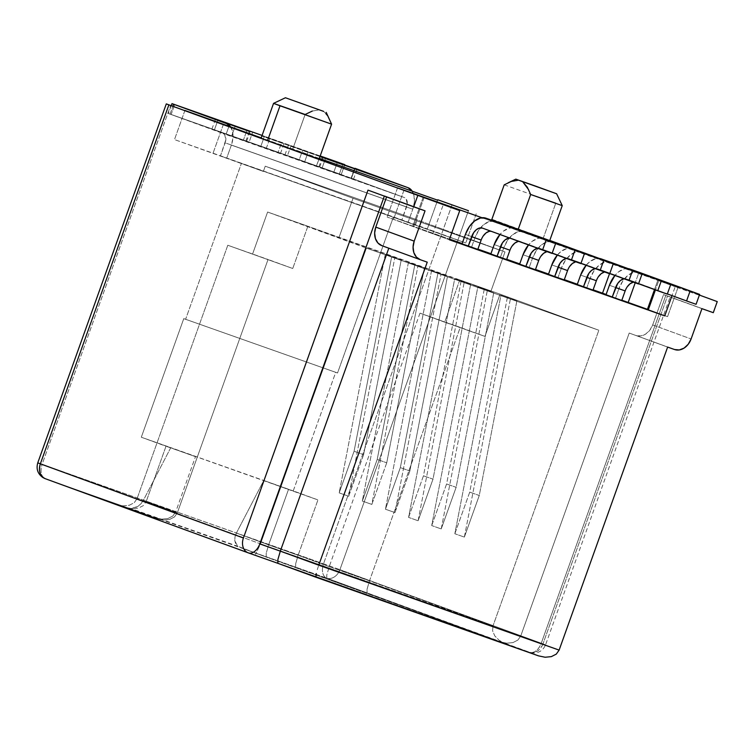 <?xml version="1.0" encoding="UTF-8"?>
<svg xmlns="http://www.w3.org/2000/svg" width="755" height="755" viewBox="0 0 755 755"><rect width="100%" height="100%" fill="white"/><g stroke="black" fill="none" stroke-linecap="round" stroke-linejoin="round"><path stroke-width="0.57" stroke-dasharray="3.77 2.83" d="M549.716 240.59L543.26 238.174L555.774 203.208L543.26 238.174L547.564 239.76M312.306 111.07L319.384 109.824L312.306 111.07L305.124 114.496L292.6 149.462L261.041 138.335M261.173 138.401L292.6 149.462L305.124 114.496L273.555 103.369M326.122 113.769L323.574 111.362L328.227 116.883L326.122 113.769M329.68 119.677L328.227 116.883M432.841 233.748L387.107 217.044L449.546 239.099L387.107 217.044L449.31 239.76L432.841 233.748L443.279 204.614L432.841 233.748M462.135 243.544L477.906 249.112L462.135 243.544M490.939 253.718L506.709 259.286L490.939 253.718M519.742 263.891L535.512 269.469L519.742 263.891M548.545 274.065L564.315 279.643L548.545 274.065M577.348 284.248L593.109 289.816L577.348 284.248M606.133 294.459L621.837 300.197L606.133 294.459M648.356 309.654L667.562 316.666L648.356 309.654M586.701 288.08L577.179 284.711L592.92 290.354L586.701 288.08L590.146 278.463L586.861 277.302L590.146 278.463L586.701 288.08M495.44 221.536A22.282 14.024 -70.5 0 0 480.501 227.868A22.282 14.024 -70.5 0 0 474.942 237.768L471.498 247.385L477.717 249.65L461.975 244.016L471.498 247.385L474.942 237.768L465.41 234.399L474.942 237.768L478.812 230.105L484.106 224.339L490.014 221.357L495.62 221.602M553.047 241.883A22.282 14.024 -70.5 0 0 532.539 258.116L529.095 267.732L535.314 270.007L519.572 264.363L529.095 267.732L532.539 258.116L523.017 254.746L532.539 258.116L536.418 250.452L541.712 244.695L547.611 241.704L553.226 241.949M524.244 231.709A22.282 14.024 -70.5 0 0 509.304 238.042A22.282 14.024 -70.5 0 0 503.736 247.942L500.301 257.559L506.52 259.824L490.769 254.19L500.301 257.559L503.736 247.942L494.214 244.573L503.736 247.942L507.615 240.279L512.909 234.512L518.808 231.53L524.423 231.776M557.898 277.906L548.375 274.537L564.117 280.18L557.898 277.906L561.342 268.289L558.058 267.128L561.342 268.289L557.898 277.906M615.504 298.253L605.972 294.894L621.724 300.528L615.504 298.253L618.94 288.636L615.665 287.485L618.94 288.636L615.504 298.253M171.262 105.615L168.431 113.524L341.222 174.556L171.14 114.467L174.688 104.558L171.14 114.467L168.724 113.646L170.045 114.137L172.886 106.191L170.045 114.137L404.52 197.612L351.471 178.227L355.02 168.318L351.471 178.227L404.52 197.612L406.133 198.848L407.238 203.888L401.868 220.035L408.087 222.31L412.787 209.192L414.344 202.198L413.995 195.658L411.796 190.571M168.431 113.524L223.102 133.512L224.716 134.758L225.821 139.798L220.451 155.945L226.67 158.21L231.36 145.102L232.918 138.108L232.578 131.568L230.369 126.472M341.222 174.556L344.771 164.647L341.222 174.556L351.471 178.227L341.222 174.556M320.205 155.964L262.079 135.428L320.205 155.964M293.251 490.892L335.711 372.309L183.767 318.629L141.308 437.22L317.949 499.914L298.121 555.274L329.227 566.637L419.988 313.155L444.686 322.177L459.804 279.926L490.91 291.288L504.991 251.953L417.185 219.875L415.307 225.122L393.355 217.1L337.542 372.979L335.711 372.309L293.251 490.892L317.949 499.914L288.467 489.504L268.638 544.865L298.121 555.274L317.949 499.914L263.769 480.482L236.39 533.077L268.638 544.865L288.467 489.504L263.769 480.482L293.251 490.892M183.767 318.629L141.308 437.22L166.006 446.243L146.177 501.603L177.283 512.966L268.044 259.475L292.742 268.497L307.87 226.255L338.967 237.617L353.047 198.282L265.241 166.194L263.363 171.442L241.411 163.42L185.598 319.299L183.767 318.629L337.542 372.979L183.767 318.629M241.411 163.42L465.759 242.95L220.451 155.945L241.411 163.42L226.67 158.21L231.36 145.102L412.787 209.192L408.087 222.31L393.355 217.1L337.542 372.979L185.598 319.299L241.411 163.42M500.15 641.844L529.746 652.301A12.382 7.786 -70.5 0 0 529.793 652.32L500.15 641.844L506.737 643.203L500.15 641.844L538.57 655.878L326.679 578.103L241.524 548.026L505.18 643.505L315.996 576.678L505.18 643.505L266.213 557.048L266.204 553.255L268.638 544.865L236.39 533.077L263.769 480.482L170.79 447.63L143.412 500.235L175.66 512.013L195.488 456.652L170.79 447.63L195.488 456.652L175.66 512.013L146.177 501.603L166.006 446.243L195.488 456.652L141.308 437.22L170.79 447.63L143.412 500.235L141.043 503.66L137.948 506.36L134.456 508.058L130.955 508.549L237.665 546.242L235.683 543.817L234.767 540.571L235.013 536.852L236.39 533.077L235.013 536.852L234.767 540.571L237.665 546.242L266.222 557.048L295.705 567.467L295.686 563.674L298.121 555.274L268.638 544.865L266.204 553.255L266.222 557.048L241.392 547.979M155.105 517.788L125.623 507.379L132.21 508.738L138.429 508.115L143.337 505.614L146.177 501.603L143.337 505.614L138.429 508.115L132.21 508.738L125.623 507.379L155.105 517.788L161.693 519.157L167.912 518.534L172.82 516.024L175.66 512.013L172.82 516.024L167.912 518.534L161.693 519.157L155.105 517.788L130.407 508.766L137.948 506.36L141.043 503.66L143.412 500.235L177.283 512.966L137.032 498.744L227.793 245.252L268.044 259.475L177.283 512.966L137.032 498.744L260.513 543.855L366.401 248.121L267.61 212.032L252.491 254.275L267.61 212.032L307.87 226.255L292.742 268.497L227.793 245.252L137.032 498.744L134.182 502.755L129.275 505.265L123.056 505.878L116.468 504.519L254.586 554.982L255.577 554.302L254.586 554.982L315.986 576.678L254.586 554.982L116.468 504.519L156.719 518.742L130.407 508.766L45.253 478.689L316.298 577.358M459.804 279.926L444.686 322.177L484.937 336.4L500.065 294.148L459.804 279.926L500.065 294.148L484.937 336.4L460.239 327.377L369.478 580.859L492.958 625.98L598.847 330.246L366.401 248.121L260.513 543.855L492.958 625.98L598.847 330.246L500.065 294.148L598.847 330.246L366.401 248.121L267.61 212.032L459.804 279.926M420.129 259.644L381.822 245.658M545.572 644.817L542.987 643.845L545.572 644.817C543.015 650.668 538.56 653.368 532.19 652.905L529.793 652.32A12.382 7.786 -70.5 0 0 541.231 643.317L545.572 644.817L670.138 296.932L667.552 295.96L542.987 643.845L667.552 295.96L713.286 312.674L663.532 294.629L652.679 324.933A15.477 12.023 110.1 0 1 636.125 335.494L640.863 335.918L645.667 334.059L649.819 330.199L652.679 324.933L663.532 294.629L665.797 295.432L541.231 643.317L520.714 636.069L629.208 333.049L674.545 349.527L629.208 333.049L667.628 347.083L629.208 333.049L520.714 636.069L559.125 650.102L556.284 654.113L551.376 656.623M670.138 296.932L665.797 295.432L541.231 643.317C538.268 650.244 534.436 653.235 529.746 652.301C535.503 653.556 539.919 650.734 542.987 643.845L339.929 569.657L468.449 210.702L339.929 569.657L42.101 464.353L170.63 105.398L42.101 464.353L37.769 462.853M491.883 219.261L549.782 240.411L491.883 219.261M576.32 250.113L699.385 295.073L576.32 250.113M427.349 228.907L437.626 200.188L427.349 228.907L174.49 139.581L263.363 171.442L265.241 166.194L353.047 198.282L338.967 237.617L490.91 291.288L504.991 251.953L353.047 198.282L504.991 251.953L417.185 219.875L265.241 166.194L417.185 219.875L415.307 225.122L465.759 242.95L427.349 228.907M452.066 204.822L323.536 563.777L452.066 204.822M184.918 110.447L174.49 139.581L184.918 110.447M699.319 295.262L675.187 286.74L672.007 295.62L675.187 286.74L699.319 295.262M481.992 217.733L677.99 287.532L658.719 280.718L675.187 286.74L658.719 280.718L655.425 289.911L658.719 280.718L677.99 287.532L667.562 316.666L677.99 287.532L657.869 280.18L654.51 289.58L657.869 280.18L638.598 273.367L635.219 282.804L638.598 273.367L612.984 264.014L609.512 273.716L612.984 264.014L481.992 217.733M319.327 158.39L261.211 137.863L319.327 158.39M292.6 149.462L319.063 159.135L292.6 149.462M491.694 219.799L543.26 238.174L491.694 219.799M384.361 196.007L371.469 191.393M663.532 294.629L701.942 308.663L663.532 294.629M652.679 324.933L691.099 338.967L652.679 324.933M454.84 533.738L469.733 492.137L479.265 495.497L464.363 537.107L454.84 533.738L500.933 295.233L516.864 300.934L500.933 295.233L510.455 298.593L464.363 537.107L454.84 533.738L500.933 295.233L507.341 297.574L469.733 492.137L479.265 495.497L516.864 300.934L507.341 297.574L469.733 492.137L454.84 533.738M431.709 525.565L446.601 483.964L456.133 487.324L441.231 528.934L431.709 525.565L477.802 287.06L493.732 292.761L477.802 287.06L487.324 290.42L441.231 528.934L431.709 525.565L477.802 287.06L484.21 289.401L446.601 483.964L456.133 487.324L493.732 292.761L484.21 289.401L446.601 483.964L431.709 525.565M408.578 517.392L423.47 475.792L433.002 479.151L418.1 520.761L408.578 517.392L454.67 278.888L470.601 284.588L454.67 278.888L464.193 282.257L418.1 520.761L408.578 517.392L454.67 278.888L461.079 281.228L423.47 475.792L433.002 479.151L470.601 284.588L461.079 281.228L423.47 475.792L408.578 517.392M363.608 454.642L348.706 496.243L339.184 492.883L354.076 451.273L363.608 454.642L354.076 451.273L391.675 256.709L401.207 260.079L385.276 254.369L401.207 260.079L363.608 454.642L401.207 260.079L385.276 254.369L339.184 492.883L348.706 496.243L394.799 257.738L348.706 496.243L363.608 454.642M386.739 462.815L371.837 504.416L362.315 501.046L377.207 459.446L386.739 462.815L377.207 459.446L414.806 264.882L424.338 268.252L408.408 262.542L424.338 268.252L386.739 462.815L424.338 268.252L408.408 262.542L362.315 501.046L371.837 504.416L417.93 265.911L371.837 504.416L386.739 462.815M409.871 470.978L394.969 512.588L385.446 509.219L400.339 467.619L409.871 470.978L400.339 467.619L437.938 273.055L447.47 276.424L431.539 270.715L447.47 276.424L409.871 470.978L447.47 276.424L431.539 270.715L385.446 509.219L394.969 512.588L441.062 274.084L394.969 512.588L409.871 470.978M419.988 313.155L329.227 566.637L369.478 580.859L460.239 327.377L419.988 313.155L484.937 336.4L419.988 313.155M292.742 268.497L227.793 245.252L292.742 268.497M329.227 566.637L298.121 555.274L295.686 563.674L295.705 567.467L326.802 578.83L326.783 575.036L329.227 566.637L326.783 575.036L326.802 578.83L367.062 593.043L367.043 589.259L369.478 580.859L329.227 566.637M116.468 504.519L156.719 518.742L163.306 520.101L169.535 519.478L174.433 516.977L177.283 512.966L174.433 516.977L169.535 519.478L163.306 520.101L156.832 518.779L116.468 504.519L123.056 505.878L129.275 505.265L134.182 502.755L137.032 498.744L260.513 543.855L255.577 554.302L260.513 543.855L492.958 625.98L369.478 580.859L367.043 589.259L367.062 593.043L505.18 643.505L499.225 640.372L494.808 635.937L492.609 630.887L492.958 625.98L492.609 630.887L494.808 635.937L499.225 640.372L505.18 643.505M156.719 518.742L125.623 507.379M317.279 569.685L318.742 565.184L317.279 569.685M40.355 463.825L42.101 464.353C40.006 471.592 41.053 476.367 45.253 478.689A12.382 7.786 109.5 0 1 42.101 464.353L323.536 563.777A12.382 7.786 -70.5 0 0 326.679 578.103L45.253 478.689M542.987 643.845A12.382 9.617 -69.9 0 1 529.746 652.301L326.679 578.103A12.382 9.617 110.1 0 0 339.929 569.657A12.382 9.617 -69.9 0 1 326.679 578.103A12.382 7.786 109.5 0 1 323.536 563.777L542.987 643.845L520.714 636.069L517.864 640.08L512.956 642.59L506.737 643.203L512.956 642.59L517.864 640.08L520.714 636.069L559.125 650.102M476.197 213.807L465.759 242.95L476.197 213.807M223.338 124.481L212.901 153.614L223.338 124.481M423.999 197.801L413.57 226.944L423.999 197.801M403.878 190.449L393.449 219.582L403.878 190.449M423.083 197.47L412.721 226.396L423.083 197.47M397.545 187.901L387.107 217.044L397.545 187.901M406.567 206.927L225.141 142.827L220.451 155.945L401.868 220.035L406.567 206.927A8.05 5.068 -70.5 0 0 404.52 197.612L223.102 133.512A8.05 5.068 109.5 0 1 225.141 142.827L406.567 206.927M230.813 127.123A18.573 11.684 109.5 0 1 231.36 145.102L412.787 209.192A18.573 11.684 -70.5 0 0 412.239 191.213M319.978 156.587L261.853 136.051L319.978 156.587M302.661 150.169L320.044 156.398L302.661 150.169L299.122 160.079L285.022 154.898L318.808 167.091L284.956 154.879L287.41 155.804L290.958 145.894L302.661 150.169L288.504 144.969L308.191 151.981L288.561 144.988L290.958 145.894L287.41 155.804L299.122 160.079L302.661 150.169M320.073 156.323L308.191 151.981L304.642 161.891L308.191 151.981L319.903 156.257L316.354 166.166L320.073 156.323M264.325 136.608L283.946 143.601L262.023 135.589L269.846 138.42L266.307 148.32L280.407 153.501L246.611 141.317L249.065 142.233L252.614 132.323L249.065 142.233L280.464 153.52L266.307 148.32L269.846 138.42L281.558 142.695L278.01 152.595L281.558 142.695L284.012 143.61L264.325 136.608L260.777 146.508L264.325 136.608L261.966 135.74L264.325 136.608M243.327 140.373L211.928 129.086L214.382 130.002L217.931 120.092L214.382 130.002L245.781 141.289L243.327 140.373L246.847 130.54L243.327 140.373M351.037 178.397L319.639 167.11L322.092 168.035L325.641 158.125L322.092 168.035L353.491 179.312L351.037 178.397L354.557 168.563L351.037 178.397M342.817 164.382L339.325 174.122L342.817 164.382M337.343 162.4L333.795 172.31L337.343 162.4M235.107 126.349L231.625 136.089L235.107 126.349M229.643 124.377L226.094 134.277L229.643 124.377M537.645 248.272A11.759 7.399 109.5 0 1 540.108 248.47A11.759 7.399 109.5 0 1 540.155 248.489L549.678 251.859A11.759 7.399 -70.5 0 0 549.631 251.84A11.759 7.399 -70.5 0 0 547.054 251.66M546.714 251.726L549.678 251.859L609.681 273.782L540.155 248.489L580.954 263.401L540.155 248.489L537.192 248.367M541.769 238.108L538.088 238.344L532.181 241.326L528.509 244.931A22.282 14.024 109.5 0 1 541.788 238.118M540.806 256.341L538.759 260.39M517.911 241.553L520.874 241.685L580.878 263.608L509.606 238.023A11.759 7.399 109.5 0 1 511.305 238.297A11.759 7.399 109.5 0 1 511.352 238.316L520.874 241.685A11.759 7.399 -70.5 0 0 520.827 241.666A11.759 7.399 -70.5 0 0 518.855 241.402M511.352 238.316L552.15 253.227L511.352 238.316M512.966 227.935L509.285 228.161L503.387 231.153L499.933 234.494A22.282 14.024 109.5 0 1 512.985 227.944M512.003 246.168L509.955 250.216M489.108 231.379L492.071 231.511L552.075 253.435L492.071 231.511A11.759 7.399 -70.5 0 0 492.024 231.492A11.759 7.399 -70.5 0 0 491.099 231.266M483.209 235.994L481.161 240.043M431.539 270.715L385.446 509.219L400.339 467.619L437.938 273.055L431.539 270.715M408.408 262.542L362.315 501.046L377.207 459.446L414.806 264.882L408.408 262.542M385.276 254.369L339.184 492.883L354.076 451.273L391.675 256.709L385.276 254.369M551.82 264.93L558.058 267.128L551.82 264.93M581.85 252.057A22.282 14.024 -70.5 0 0 561.342 268.289L565.221 260.626L570.506 254.869L576.414 251.877L582.02 252.123M557.313 255.105A22.282 14.024 109.5 0 1 570.582 248.291L566.892 248.518L560.984 251.5L557.313 255.105M566.448 258.446A11.759 7.399 109.5 0 1 568.902 258.654A11.759 7.399 109.5 0 1 568.949 258.663L638.485 283.955L578.481 262.032A11.759 7.399 -70.5 0 0 578.434 262.013A11.759 7.399 -70.5 0 0 575.857 261.834M565.995 258.54L568.949 258.663L578.481 262.032L575.518 261.9M567.562 270.564L569.61 266.515M580.614 275.103L586.861 277.302L580.614 275.103M610.644 262.24A22.282 14.024 -70.5 0 0 590.146 278.463L594.015 270.8L599.31 265.043L605.217 262.051L610.823 262.296M586.116 265.288A22.282 14.024 109.5 0 1 599.385 258.465L595.686 258.691L589.787 261.674L586.116 265.288M595.251 268.62A11.759 7.399 109.5 0 1 597.705 268.827A11.759 7.399 109.5 0 1 597.752 268.837L667.278 294.129L607.275 272.206A11.759 7.399 -70.5 0 0 607.228 272.187A11.759 7.399 -70.5 0 0 604.661 272.008M594.789 268.714L597.752 268.837L607.275 272.206L604.321 272.074M596.365 280.737L598.413 276.698M609.417 285.277L615.665 287.485L609.417 285.277M639.447 272.413A22.282 14.024 -70.5 0 0 618.94 288.636L622.818 280.973L628.113 275.216L634.011 272.225L639.627 272.47M628.169 268.638L624.489 268.865L618.59 271.847L614.91 275.462A22.282 14.024 109.5 0 1 628.188 268.638M624.045 278.793A11.759 7.399 109.5 0 1 626.508 279.001A11.759 7.399 109.5 0 1 626.556 279.02L696.082 304.303L636.078 282.379A11.759 7.399 -70.5 0 0 636.031 282.361A11.759 7.399 -70.5 0 0 633.454 282.181M623.592 278.888L626.556 279.02L636.078 282.379L633.115 282.247M625.159 290.911L627.207 286.872M418.1 520.761L464.193 282.257L470.601 284.588L433.002 479.151L418.1 520.761M441.231 528.934L487.324 290.42L493.732 292.761L456.133 487.324L441.231 528.934M464.363 537.107L510.455 298.593L516.864 300.934L479.265 495.497L464.363 537.107M504.208 184.833L555.774 203.208L504.208 184.833M562.239 205.634L555.774 203.208M528.642 189.75L530.671 194.497M246.611 141.317L250.16 131.408M280.464 153.52L284.012 143.61M284.956 154.879L288.504 144.969M318.808 167.091L322.357 157.182M319.639 167.11L323.187 157.2M353.491 179.312L357.039 169.413M211.928 129.086L215.477 119.177M245.781 141.289L249.329 131.379M549.631 251.84L540.108 248.47M520.827 241.666L511.305 238.297M492.024 231.492L482.502 228.123M568.902 258.654L578.434 262.013M597.705 268.827L607.228 272.187M626.508 279.001L636.031 282.361"/><path stroke-width="1.13" d="M547.564 239.76L491.694 219.799L504.208 184.833L511.399 181.408L518.477 180.162L515.835 179.152L536.267 186.353L556.624 193.761L522.668 181.691L527.32 187.221L530.671 194.497L518.156 229.463L549.716 240.59L562.239 205.634L530.671 194.497L555.774 203.208M328.227 116.883L331.587 124.169L280.011 105.785L267.496 140.751L319.063 159.135L331.587 124.169L273.555 103.369L261.041 138.335L267.496 140.751L280.011 105.785L273.555 103.369L305.124 114.496L312.306 111.07M323.574 111.362L285.428 97.754L323.574 111.362M261.598 138.495L319.063 159.135L331.587 124.169L326.217 112.363M449.546 239.099L462.135 243.544L449.546 239.099M477.906 249.112L490.939 253.718L477.906 249.112M506.709 259.286L519.742 263.891L506.709 259.286M535.512 269.469L548.545 274.065L535.512 269.469M564.315 279.643L577.348 284.248L564.315 279.643M593.109 289.816L606.133 294.459L593.109 289.816M621.837 300.197L648.356 309.654L621.837 300.197M371.469 191.393L367.978 190.128L243.412 538.013L37.769 462.853L40.355 463.825L168.875 104.87L166.298 103.897L459.738 210.626L449.31 239.76L664.749 315.873L672.007 295.62L664.749 315.873L648.29 309.861L655.425 289.911L648.29 309.861L664.749 315.873L449.31 239.76L459.738 210.626L168.875 104.87L40.355 463.825L243.412 538.013L367.978 190.128L413.712 206.842L417.675 195.762L413.712 206.842L425.046 210.843L414.202 241.147L413.07 247.027L413.834 252.623L416.382 257.077L420.318 259.72L427.236 262.164L420.318 259.72A15.477 12.023 -69.9 0 1 420.233 259.682A15.477 12.023 -69.9 0 1 414.202 241.147L375.782 227.113L374.65 232.993L375.414 238.58L377.962 243.044L381.907 245.686L420.129 259.644M595.242 268.62L591.675 270.29L588.881 273.329L583.398 286.985L577.179 284.711L580.614 275.103L577.179 284.711L592.92 290.354L596.365 280.737L586.833 277.368L583.398 286.985L592.92 290.354L596.365 280.737L586.833 277.368A11.759 7.399 109.5 0 1 595.251 268.62M495.62 221.602L486.097 218.233L480.482 217.987L474.584 220.979L469.289 226.736L465.41 234.399A22.282 14.024 109.5 0 1 486.012 218.204A22.282 14.024 109.5 0 1 486.097 218.233L546.101 240.156L542.552 250.065L482.549 228.142L479.585 228.01L476.471 229.586L473.678 232.634L468.194 246.29L461.975 244.016L465.41 234.399L461.975 244.016L477.717 249.65L468.194 246.29L471.63 236.674L481.161 240.043L477.717 249.65L481.161 240.043L471.63 236.674A11.759 7.399 109.5 0 1 482.502 228.123A11.759 7.399 109.5 0 1 482.549 228.142L552.075 253.435L542.552 250.065L546.101 240.156L555.623 243.525L552.075 253.435L555.623 243.525L495.62 221.602A22.282 14.024 -70.5 0 0 495.535 221.564A22.282 14.024 -70.5 0 0 495.44 221.536M525.791 266.638L535.314 270.007L525.791 266.638L529.236 257.021L538.759 260.39L535.314 270.007L538.759 260.39L529.236 257.021A11.759 7.399 109.5 0 1 537.645 248.272L534.078 249.943L531.284 252.982L525.791 266.638L519.572 264.363L525.791 266.638M496.988 256.464L506.52 259.824L496.988 256.464L500.433 246.847L509.955 250.216L506.52 259.824L509.955 250.216L500.433 246.847A11.759 7.399 109.5 0 1 509.616 238.033L505.274 239.76L502.481 242.808L496.988 256.464L490.769 254.19L496.988 256.464M548.375 274.537L564.117 280.18L567.562 270.564L558.039 267.195L554.595 276.811L564.117 280.18L567.562 270.564L558.039 267.195A11.759 7.399 109.5 0 1 566.448 258.446L562.871 260.116L560.087 263.155L554.595 276.811L548.375 274.537L551.82 264.93A22.282 14.024 109.5 0 1 557.313 255.105L551.82 264.93L548.375 274.537M605.972 294.894L621.724 300.528L625.159 290.911L615.636 287.551L612.192 297.159L621.724 300.528L625.159 290.911L615.636 287.551A11.759 7.399 109.5 0 1 624.045 278.793L620.478 280.464L617.684 283.502L612.192 297.159L605.972 294.894L609.417 285.277A22.282 14.024 109.5 0 1 614.919 275.462L609.417 285.277L605.972 294.894M412.239 191.213L408.068 187.702L355.02 168.318L408.068 187.702L319.978 156.587L408.068 187.702A18.573 11.684 -70.5 0 1 412.239 191.213M171.98 103.624L226.642 123.612A18.573 11.684 109.5 0 1 230.813 127.123L226.642 123.612L173.593 104.228L172.886 106.191L173.593 104.228L172.017 103.633L262.079 135.428L171.98 103.624L171.262 105.615M344.771 164.647L320.205 155.964L344.771 164.647M316.298 577.358L277.906 563.334L277.887 559.54L280.322 551.15L388.797 248.206L280.322 551.15L259.805 543.893L384.333 196.102L259.805 543.893A12.382 7.786 109.5 0 1 248.357 552.896L277.906 563.334L248.414 552.915M538.57 655.878L545.157 657.246L538.57 655.878L316.326 577.367L315.968 576.273L316.326 577.367L538.674 655.916L277.887 563.324L277.887 559.54L280.322 551.15L259.805 543.893A12.382 7.786 -70.5 0 1 248.31 552.877A12.382 9.617 110.1 0 1 248.235 552.849A12.382 9.617 -69.9 0 1 243.412 538.013A12.382 9.617 110.1 0 0 248.235 552.849L248.357 552.896M667.628 347.083L674.545 349.527L679.283 349.952L684.087 348.093L688.239 344.233L691.099 338.967L701.942 308.663L713.286 312.674L717.25 301.604L713.286 312.674L701.942 308.663L691.099 338.967A15.477 12.023 -69.9 0 1 674.545 349.527L667.628 347.083L559.125 650.102L667.628 347.083M468.449 210.702L437.777 199.773L468.449 210.702M549.782 240.411L576.32 250.113L549.782 240.411M699.385 295.073L717.25 301.604L699.385 295.073M437.626 200.188L319.327 158.39L437.626 200.188M427.236 262.164L318.742 565.184L559.125 650.102L280.322 551.15L318.742 565.184L427.236 262.164M459.738 210.626L397.545 187.901L481.992 217.733L397.545 187.901L459.738 210.626M261.211 137.863L184.918 110.447L261.211 137.863M386.588 196.932L375.782 227.113L386.588 196.932M384.361 196.007L425.046 210.843L414.202 241.147L375.782 227.113A15.477 12.023 110.1 0 0 381.813 245.649A15.477 12.023 110.1 0 0 381.907 245.686M315.968 576.273L316.307 573.583L315.968 576.273M166.298 103.897L37.769 462.853C36.032 468.997 37.769 473.913 42.969 477.594L45.253 478.689C39.987 476.046 38.354 471.092 40.355 463.825A12.382 9.617 110.1 0 0 45.177 478.661A12.382 9.617 110.1 0 0 45.253 478.689L248.159 552.82M551.376 656.623L545.157 657.246L551.376 656.623L556.284 654.113L559.125 650.102M609.512 273.716L602.547 293.148L609.512 273.716M635.219 282.804L628.16 302.51L635.219 282.804M654.51 289.58L647.441 309.314L654.51 289.58M229.643 124.377L249.329 131.379L229.643 124.377M337.343 162.4L357.039 169.413L337.343 162.4M547.054 251.66A11.759 7.399 -70.5 0 0 538.759 260.39M541.788 238.118A22.282 14.024 109.5 0 1 543.609 238.552A22.282 14.024 109.5 0 1 543.694 238.589L603.707 260.513L600.159 270.413L580.954 263.401L609.681 273.782L600.159 270.413L603.707 260.513L613.23 263.873L609.681 273.782L613.23 263.873L553.226 241.949A22.282 14.024 -70.5 0 0 553.132 241.921A22.282 14.024 -70.5 0 0 553.047 241.883M541.769 238.108L553.226 241.949M523.017 254.746A22.282 14.024 109.5 0 1 528.509 244.931L523.017 254.746L519.572 264.363L523.017 254.746M546.714 251.726L543.6 253.302L540.806 256.341M518.855 241.402A11.759 7.399 -70.5 0 0 509.955 250.216M512.985 227.944A22.282 14.024 109.5 0 1 514.806 228.378A22.282 14.024 109.5 0 1 514.901 228.406L574.904 250.33L571.356 260.239L552.15 253.227L580.878 263.608L571.356 260.239L574.904 250.33L584.427 253.699L580.878 263.608L584.427 253.699L524.423 231.776A22.282 14.024 -70.5 0 0 524.338 231.747A22.282 14.024 -70.5 0 0 524.244 231.709M512.966 227.935L524.423 231.776M494.214 244.573A22.282 14.024 109.5 0 1 499.933 234.494L494.214 244.573L490.769 254.19L494.214 244.573M517.911 241.553L514.797 243.129L512.003 246.168M491.099 231.266A11.759 7.399 -70.5 0 0 481.161 240.043M489.108 231.379L485.994 232.955L483.209 235.994M582.02 252.123L642.033 274.046L638.485 283.955L628.953 280.586L632.501 270.686L628.953 280.586L638.485 283.955L642.033 274.046L570.572 248.291A22.282 14.024 109.5 0 1 572.413 248.725A22.282 14.024 109.5 0 1 572.498 248.763L582.02 252.123A22.282 14.024 -70.5 0 0 581.935 252.095A22.282 14.024 -70.5 0 0 581.85 252.057M628.953 280.586L609.757 273.574L628.953 280.586M575.857 261.834A11.759 7.399 -70.5 0 0 567.562 270.564M569.61 266.515L572.403 263.476L575.518 261.9M610.823 262.296L670.827 284.22L667.278 294.129L657.756 290.76L661.304 280.86L657.756 290.76L667.278 294.129L670.827 284.22L599.366 258.465A22.282 14.024 109.5 0 1 601.216 258.899A22.282 14.024 109.5 0 1 601.301 258.937L610.823 262.296A22.282 14.024 -70.5 0 0 610.738 262.268A22.282 14.024 -70.5 0 0 610.644 262.24M580.614 275.103A22.282 14.024 109.5 0 1 586.116 265.288L580.614 275.103M657.756 290.76L638.551 283.748L657.756 290.76M604.661 272.008A11.759 7.399 -70.5 0 0 596.365 280.737M598.413 276.698L601.197 273.65L604.321 272.074M628.188 268.638A22.282 14.024 109.5 0 1 630.01 269.073A22.282 14.024 109.5 0 1 630.104 269.11L639.627 272.47A22.282 14.024 -70.5 0 0 639.542 272.442A22.282 14.024 -70.5 0 0 639.447 272.413M639.627 272.47L699.63 294.393L696.082 304.303L686.559 300.943L690.108 291.034L686.559 300.943L696.082 304.303L699.63 294.393L628.169 268.638M686.559 300.943L667.354 293.921L686.559 300.943M633.454 282.181A11.759 7.399 -70.5 0 0 625.159 290.911M627.207 286.872L630 283.823L633.115 282.247M530.671 194.497L518.156 229.463L491.694 219.799L504.208 184.833L511.399 181.408L518.477 180.162L556.586 193.752L516.042 179.246L522.668 181.691L528.613 189.703M273.555 103.369L285.428 97.754M381.813 245.649L420.233 259.682M45.177 478.661L248.235 552.849M543.609 238.552L553.132 241.921M514.806 228.378L524.338 231.747M486.012 218.204L495.535 221.564M581.935 252.095L572.413 248.725M610.738 262.268L601.216 258.899M639.542 272.442L630.01 269.073M515.835 179.152L508.219 182.757M556.624 193.761L562.239 205.634"/></g></svg>
